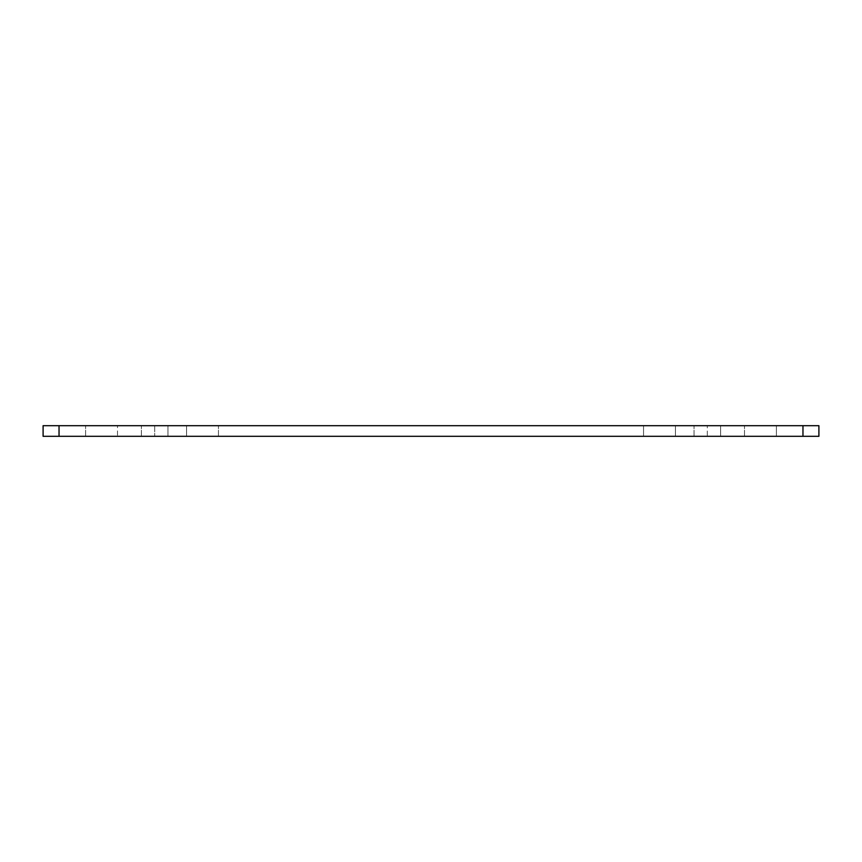 <?xml version="1.0" encoding="UTF-8"?>
<svg xmlns="http://www.w3.org/2000/svg" width="862" height="862" viewBox="0 0 862 862"><rect width="100%" height="100%" fill="white"/><g stroke="black" fill="none" stroke-linecap="round" stroke-linejoin="round"><path stroke-width="0.65" stroke-dasharray="4.31 3.23" d="M186.569 425.688L186.569 436.312L218.452 436.312L186.569 436.312L186.569 425.688L154.686 425.688L186.569 425.688L186.569 436.312L154.686 436.312L186.569 436.312L186.569 425.688L218.452 425.688L186.569 425.688M643.548 436.312L218.452 436.312L675.431 436.312L643.548 436.312L643.548 425.688L675.431 425.688L675.431 436.312L707.314 436.312L675.431 436.312L675.431 425.688L707.314 425.688L218.452 425.688L643.548 425.688L643.548 436.312M59.036 436.312L43.1 436.312L43.1 425.688L59.036 425.688L59.036 436.312L802.964 436.312L802.964 425.688L818.9 425.688L818.9 436.312L802.964 436.312M117.491 436.312L154.686 436.312L117.491 436.312L117.491 425.688L154.686 425.688L85.607 425.688L85.607 436.312L85.607 425.688L117.491 425.688L85.607 425.688L117.491 425.688L85.607 425.688L117.491 425.688L117.491 436.312M776.393 436.312L744.509 436.312L776.393 436.312L744.509 436.312L776.393 436.312L744.509 436.312L776.393 436.312L776.393 425.688L776.393 436.312L776.393 425.688L707.314 425.688L776.393 425.688L744.509 425.688L776.393 425.688L776.393 436.312M720.6 436.312L694.029 436.312L720.6 436.312L694.029 436.312L720.6 436.312L720.6 425.688L694.029 425.688L720.6 425.688L694.029 425.688L720.6 425.688L720.6 436.312M167.971 436.312L141.4 436.312L167.971 436.312L141.4 436.312L167.971 436.312L167.971 425.688L141.4 425.688L167.971 425.688L141.4 425.688L167.971 425.688L167.971 436.312M707.314 436.312L744.509 436.312L707.314 436.312L707.314 425.688L707.314 436.312M675.431 436.312L675.431 425.688L675.431 436.312M85.607 436.312L85.607 425.688L85.607 436.312M744.509 436.312L744.509 425.688L744.509 436.312M694.029 436.312L694.029 425.688L694.029 436.312M141.4 436.312L141.4 425.688L141.4 436.312M802.964 425.688L59.036 425.688M218.452 436.312L218.452 425.688L218.452 436.312M154.686 425.688L154.686 436.312L154.686 425.688"/><path stroke-width="1.29" d="M802.964 436.312L818.9 436.312L818.9 425.688L802.964 425.688L802.964 436.312L59.036 436.312L59.036 425.688L43.1 425.688L43.1 436.312L59.036 436.312M59.036 425.688L802.964 425.688"/></g></svg>
